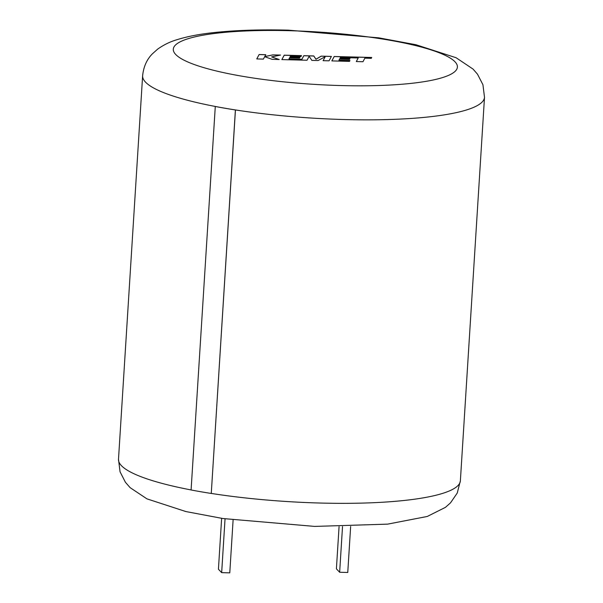 <?xml version="1.0" encoding="UTF-8"?>
<svg xmlns="http://www.w3.org/2000/svg" width="603" height="603" viewBox="0 0 603 603"><rect width="100%" height="100%" fill="white"/><g stroke="black" fill="none" stroke-linecap="round" stroke-linejoin="round"><path stroke-width="0.9" d="M211.269 493.458L235.449 109.942A171.282 31.597 -176.4 0 1 215.286 106.46L191.091 489.975A171.395 31.62 3.6 0 0 211.269 493.458L235.396 109.957A171.395 31.62 -176.4 0 1 215.218 106.475M340.394 57.504L358.22 57.986L356.313 61.551L362.968 61.725L364.875 58.159L371.275 58.333L371.734 57.481L334.22 56.494L331.846 60.903L349.499 61.37L349.936 60.526L338.931 60.24L339.512 59.147L349.536 59.403L349.966 58.589L339.941 58.325L340.394 57.504M331.401 56.418L321.15 56.147L315.98 59.207L313.771 55.951L303.822 55.695L301.899 59.267L288.95 58.928L289.523 57.828L299.548 58.092L299.977 57.277L289.953 57.014L290.405 56.192L301.055 56.471L301.485 55.627L284.224 55.175L281.85 59.591L307.025 60.255L309.128 56.32L311.834 60.383L318.06 60.541L325.205 56.727L323.095 60.677L329.034 60.835L331.401 56.418M259.124 54.519L256.757 58.928L263.398 59.109L264.679 56.705L272.134 59.335L279.242 59.524L271.621 56.893L280.546 55.077L272.85 54.881L264.777 56.576L265.78 54.692L259.124 54.519L256.78 58.928M221.633 518.331L218.429 569.217L221.663 572.639L225.047 518.844M221.663 572.639L229.781 572.85L233.105 519.982M350.652 526.449L347.758 572.473L339.647 572.255L336.406 568.84L339.067 526.645M339.647 572.255L342.519 526.607M215.286 106.46A171.282 31.597 -176.4 0 1 142.625 75.774C143.529 66.85 146.755 59.561 152.318 53.901L157.647 49.137C163.564 44.939 169.805 41.856 176.377 39.888C187.164 36.459 200.173 33.972 215.392 32.426C236.768 30.203 261.076 29.449 288.332 30.15L378.676 37.823L415.987 44.743L456.109 57.737L473.038 69.074L477.508 74.199L482.928 84.706L484.503 97.287A171.282 31.597 -176.4 0 1 344.841 119.552A171.282 31.597 -176.4 0 1 235.449 109.942L235.396 109.957M265.75 54.745L259.117 54.572M280.289 55.129L272.85 54.933L264.777 56.576M279.053 59.516L271.621 56.893M331.371 56.471L321.15 56.147M325.205 56.727L323.118 60.677M301.462 55.687L284.224 55.235L281.872 59.591M299.947 57.33L289.953 57.014M321.15 56.207L315.98 59.267L313.771 56.011L303.814 55.747L301.899 59.328L288.95 58.928M349.936 58.649L339.941 58.325M349.906 60.586L338.931 60.24M371.704 57.534L334.213 56.546L331.869 60.903M358.22 57.986L356.335 61.551M341.343 85.573A142.331 26.253 3.6 0 0 455.009 61.808A142.331 26.253 3.6 0 0 289.357 30.693A142.331 26.253 3.6 0 0 175.692 54.458A142.331 26.253 3.6 0 0 341.343 85.573M211.321 493.442A171.282 31.597 3.6 0 0 320.713 503.053A171.282 31.597 3.6 0 0 460.375 480.787L457.232 493.066L450.539 502.819L445.466 507.334L427.248 516.47L387.631 524.135L314.668 526.411L222.899 518.527L185.845 511.548L146.951 498.862L130.15 487.676L125.432 482.287L120.057 471.802L118.497 459.275A171.282 31.597 3.6 0 0 191.091 489.945M484.503 97.287L460.375 480.787M142.625 75.774L118.497 459.275"/></g></svg>
